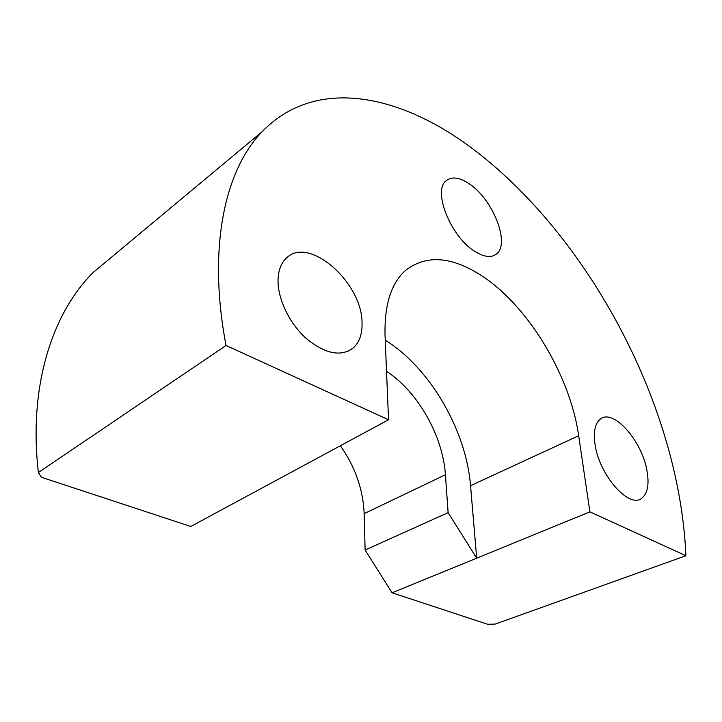 <?xml version="1.0" encoding="UTF-8"?>
<svg xmlns="http://www.w3.org/2000/svg" width="722" height="722" viewBox="0 0 722 722"><rect width="100%" height="100%" fill="white"/><g stroke="black" fill="none" stroke-linecap="round" stroke-linejoin="round"><path stroke-width="1.08" d="M388.535 419.771L190.752 526.473L41.38 477.26L38.383 472.54L226.049 345.477L388.535 419.771L385.043 335.297C384.339 304.819 391.171 283.204 405.529 270.434C425.204 255.2 449.274 256.148 477.729 273.259C525.652 301.967 569.739 373.184 578.674 435.736L589.901 511.844L685.9 555.741L495.274 624.061L487.693 624.295L392.082 592.798L365.115 550.02L364.159 513.622C363.103 489.399 355.17 466.773 340.369 445.754M226.049 345.477C207.16 246.5 225.417 169.562 261.969 131.837C314.575 77.335 395.566 93.968 464.688 142.938C583.746 227.782 679.402 401.567 685.9 555.741M475.581 251.87C451.385 238.052 432.171 190.897 446.106 180.78C451.611 176.33 459.156 177.233 468.74 183.487C492.458 198.442 510.598 243.504 496.51 253.936C491.529 257.898 484.552 257.203 475.581 251.87M362.047 323.366C362.273 334.241 359.321 342.463 353.193 348.031C340.838 357.047 325.243 353.915 306.399 338.645C289.45 323.582 277.528 298.709 278.042 279.793C278.358 270.443 281.038 263.304 286.092 258.377C308.601 234.803 362.724 282.979 362.047 323.366M595.018 444.21C593.276 431.548 595.099 423.137 600.487 418.968C613.529 408.399 642.309 441.25 647.065 471.213C649.349 484.769 647.517 493.821 641.56 498.37C628.862 508.848 598.89 474.489 595.018 444.21M38.383 472.54C28.248 385.557 52.661 312.563 93.346 272.338L115.809 253.612M365.115 550.02L448.127 512.656L476.682 558.178L392.082 592.798M386.532 371.37C417.587 391.405 442.893 435.736 445.429 474.76L448.127 512.656M385.241 340.143C429.68 367.715 466.078 429.743 470.545 485.68L476.682 558.178L589.901 511.844M364.159 513.622L445.429 474.76M470.545 485.68L578.674 435.736M347.372 351.578L353.193 348.031M493.839 255.579L496.51 253.936M261.969 131.837L93.346 272.338"/></g></svg>
